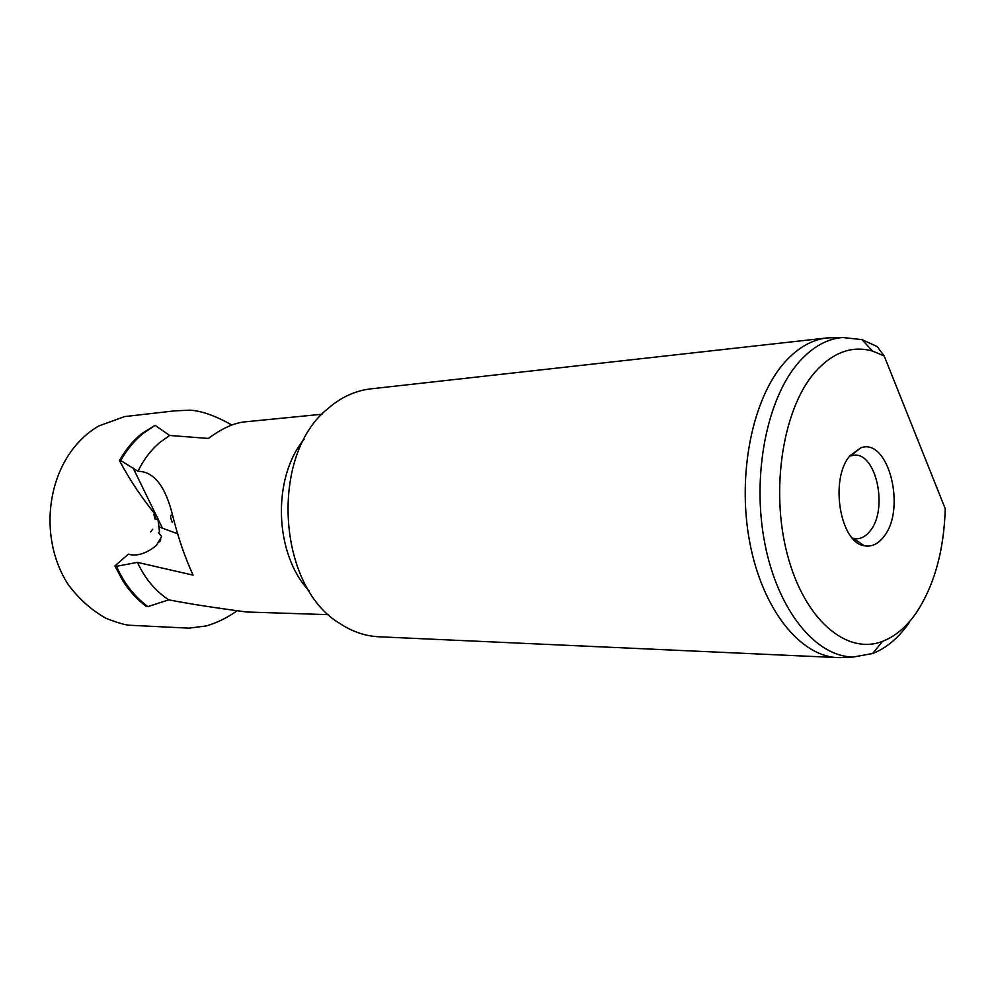<?xml version="1.0" encoding="UTF-8"?>
<svg xmlns="http://www.w3.org/2000/svg" width="995" height="995" viewBox="0 0 995 995"><rect width="100%" height="100%" fill="white"/><g stroke="black" fill="none" stroke-linecap="round" stroke-linejoin="round"><path stroke-width="1.49" d="M156.339 519.141L157.882 518.407L159.499 531.616L158.491 532.711L161.688 536.566L156.538 545.21L154.399 547.014C145.991 553.282 138.081 555.857 130.656 554.725L128.38 554.115L114.922 565.919L122.783 580.794C129.338 591.117 137.223 599.687 146.439 606.515L147.894 606.614C134.512 596.689 124.027 583.257 116.452 566.304L137.422 562.362L193.067 575.147C184.796 556.964 178.068 537.35 172.856 516.305C165.643 486.455 154.026 471.443 137.982 471.282C143.678 459.503 151.091 449.79 160.232 442.141L169.685 435.462L208.39 438.447L209.348 437.725C222.407 428.248 234.148 422.962 244.534 421.892L322.032 414.243M157.882 518.407L156.402 515.783C142.123 498.458 129.798 480.05 119.45 460.561C125.544 449.777 132.944 440.822 141.638 433.683L155.046 425.325L169.685 435.462M160.742 539.837L159.623 541.914M837.939 657.608L379.058 636.788C365.426 636.178 352.329 631.726 339.78 623.442C277.033 586.378 269.458 455.175 327.653 408.833L332.305 404.965C344.258 395.823 357.018 390.463 370.575 388.896L827.007 337.927C811.796 339.705 797.691 347.827 784.669 362.317C752.469 398.261 736.922 474.565 749.67 541.914C762.269 609.363 800.266 656.464 837.939 657.608L845.576 657.372M835.265 337.641L827.007 337.927M155.916 519.091L154.611 515.323M150.593 531.89L152.745 529.191M154.996 519.004L153.877 514.303M849.68 456.096L853.884 455.188C876.321 452.29 888.361 509.092 870.252 530.783C866.297 535.944 861.794 538.618 856.745 538.792L852.416 538.158M883.858 536.579C878.125 544.078 871.595 547.138 864.269 545.745C839.867 542.723 829.482 478.694 849.966 455.735L860.924 447.762C888.572 437.564 906.557 509.092 883.858 536.579M945.25 508.731C943.957 550.969 934.193 585.794 915.997 613.218C906.271 627.136 895.09 636.514 882.465 641.377C846.645 655.344 804.395 619.773 787.368 554.613C770.093 489.664 782.941 408.684 814.942 372.205C832.79 352.342 851.994 345.302 872.54 351.061L884.219 356.011L945.25 508.731M909.107 622.795C898.56 637.894 886.408 648.131 872.677 653.504L853.561 656.986C816.062 657.135 777.704 610.669 764.732 542.959C751.598 475.374 766.884 398.211 798.985 362.031C812.405 346.994 826.957 338.81 842.628 337.504L861.944 339.606L877.217 346.571L884.219 356.011M137.982 471.282L120.743 460.548C126.788 449.79 134.201 440.785 142.981 433.546L155.046 425.325M120.743 460.548L119.45 460.561M309.072 590.843C274.359 554.215 271.871 478.11 304.084 439.292M328.624 614.661L246.611 612C214.497 607.758 188.552 603.704 168.764 599.836C155.431 591.129 144.984 578.642 137.422 562.362M177.806 533.83L158.528 526.728M114.922 565.919L116.452 566.304M172.346 522.462C170.294 517.636 170.058 515.174 171.637 515.074L171.861 515.037M168.764 599.836L147.894 606.614M157.882 518.83L162.173 527.624M133.206 468.147L156.402 515.783M236.362 611.303C227.034 617.858 217.072 622.721 206.475 625.917L188.963 628.156L128.964 625.221C124.064 624.673 116.49 622.397 106.216 618.405C91.515 610.233 78.767 598.841 67.983 584.202M231.885 425.014C215.405 415.786 201.463 410.835 190.045 410.164L174.535 410.873L124.549 416.594L98.741 425.997C47.922 455.66 35.521 533.569 67.896 584.065M854.083 538.817L853.038 538.83M853.548 538.457L864.269 545.745M882.465 641.377L872.677 653.504M853.561 656.986L839.73 657.658M842.628 337.504L828.798 337.753M872.54 351.061L861.944 339.606M850.725 455.747L860.924 447.762"/></g></svg>
